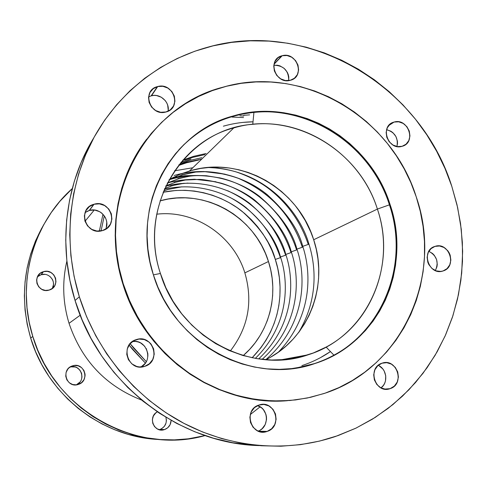 <?xml version="1.0" encoding="UTF-8"?>
<svg xmlns="http://www.w3.org/2000/svg" width="487" height="487" viewBox="0 0 487 487"><rect width="100%" height="100%" fill="white"/><g stroke="black" fill="none" stroke-linecap="round" stroke-linejoin="round"><path stroke-width="0.73" d="M308.801 243.658L308.74 243.476C301.429 217.22 270.358 170.815 209.812 167.364C270.358 170.815 301.429 217.22 308.74 243.476L308.801 243.658M174.133 175.466C207.45 165.671 242.757 175.685 264.569 192.602C285.632 210.895 298.354 228.811 302.731 246.349L308.916 244.194L302.731 246.349C310.749 269.786 313.975 314.955 278.357 352.168C313.975 314.955 310.749 269.786 302.731 246.349C298.47 229.639 286.63 212.417 267.223 194.672C247.11 178.145 214.755 166.883 182.229 173.451L191.33 170.468L200.687 168.429L210.207 167.339L219.789 167.205L229.359 168.021L238.819 169.768L248.084 172.441L257.069 175.99L265.695 180.397L273.895 185.602L281.577 191.568L288.694 198.233L295.171 205.538L300.96 213.416L306 221.792L310.256 230.595L313.683 239.75C298.184 188.402 239.969 155.237 189.534 170.98L179.015 174.754L169.007 179.764L173.457 177.353M296.96 249.295L296.906 249.131C292.608 231.861 280.08 214.225 259.327 196.231C237.839 179.587 203.049 169.756 170.231 179.435C203.049 169.756 237.839 179.587 259.327 196.231C280.08 214.225 292.608 231.861 296.906 249.131L296.96 249.295M291.263 251.828L296.546 249.965L291.263 251.828C299.554 275.356 302.11 323.429 262.116 359.363C302.11 323.429 299.554 275.356 291.263 251.828C287.044 234.904 274.796 217.616 254.524 199.95C233.529 183.611 199.548 173.816 167.272 183.033C199.548 173.816 233.529 183.611 254.524 199.95C274.796 217.616 287.044 234.904 291.263 251.828L291.311 251.986M285.54 254.61L285.784 254.439C281.669 237.991 269.841 221.147 250.306 203.901C230.071 187.915 197.363 177.938 165.732 186.174C197.363 177.938 230.071 187.915 250.306 203.901C269.841 221.147 281.669 237.991 285.784 254.439L285.832 254.591M280.238 257.136L280.475 256.978C276.452 240.998 265.038 224.592 246.233 207.754C226.747 192.122 195.305 181.974 164.338 189.248C195.305 181.974 226.747 192.122 246.233 207.754C265.038 224.592 276.452 240.998 280.475 256.978L280.518 257.124M255.316 358.389C290.928 323.356 288.182 279.331 280.475 256.978C288.182 279.331 290.928 323.356 255.316 358.389M258.646 358.919C296.443 323.411 293.783 277.383 285.784 254.439C293.783 277.383 296.443 323.411 258.646 358.919M265.75 359.716C307.942 323.386 305.495 273.25 296.906 249.131C305.495 273.25 307.942 323.386 265.75 359.716M298.641 332.511C319.228 297.861 315.436 264.155 308.74 243.476C315.436 264.155 319.228 297.861 298.641 332.511M157.721 86.54C173.512 81.962 182.156 108.12 166.097 111.955L160.68 112.29L155.694 110.561L151.634 107.11L149.113 102.453L148.529 97.321L149.966 92.487L153.198 88.707L157.721 86.54L162.853 86.309L167.808 88.056L171.838 91.495L174.34 96.116L174.93 101.223L173.524 106.038L170.328 109.831L165.817 112.028C149.978 116.752 141.267 90.351 157.411 86.619L151.475 95.762L157.721 86.54M168.07 111.219C170.048 102.337 160.272 93.212 151.475 95.762L149.15 96.596M282.223 55.707C296.991 51.403 305.507 76.684 290.471 80.258L285.388 80.544L280.676 78.839L276.811 75.485L274.376 70.986L273.749 66.031L275.027 61.386L278.004 57.764L282.223 55.707L287.044 55.524L291.725 57.235L295.56 60.583L297.983 65.051L298.616 69.976L297.368 74.608L294.416 78.243L290.209 80.331C275.399 84.768 266.821 59.262 281.936 55.78L273.992 64.302L282.223 55.707M288.718 80.605C288.688 70.578 283.726 65.465 273.828 65.258L277.59 65.264L279.94 65.867L284.171 68.375L287.281 72.253L288.255 74.529L288.791 76.916L288.718 80.605M394.086 122.067C408.209 117.562 416.635 142.636 402.207 146.283L397.459 146.605L392.936 144.998L389.186 141.735L386.8 137.316L386.13 132.421L387.287 127.807L390.081 124.167L394.086 122.067L398.689 121.811L403.187 123.43L406.901 126.687L409.275 131.076L409.951 135.94L408.824 140.542L406.055 144.189L402.067 146.319C387.902 150.958 379.41 125.67 393.916 122.115L388.705 125.567L394.086 122.067M396.935 146.52C398.403 137.858 394.951 132.245 386.581 129.67L390.909 131.234L392.857 132.647L395.882 136.439L397.392 141.035L397.502 143.422L396.942 146.52M434.982 246.392C449.117 241.333 457.567 266.949 443.06 270.955L440.802 271.417L436.163 270.869L431.951 268.459L428.81 264.544L427.805 262.213L427.111 257.227L428.237 252.467L431.001 248.668L434.982 246.392L439.566 245.99L444.053 247.512L447.778 250.726L449.166 252.826L450.165 255.145L450.865 260.101L449.763 264.843L447.023 268.654L443.054 270.961C428.87 276.147 420.384 250.3 434.964 246.398L434.982 246.392M435.348 270.565C439.043 262.225 436.882 255.797 428.852 251.298L432.59 253.52L434.27 255.267L436.596 259.571L437.271 264.398L436.942 266.779L435.348 270.565M381.966 363.217L382.058 363.186C396.795 357.641 405.281 384.036 390.209 388.62L385.424 389.204L380.737 387.762L376.853 384.505L374.381 379.933L373.699 374.753L374.905 369.755L377.809 365.707L381.966 363.217L386.745 362.669L391.408 364.124L395.255 367.375L397.715 371.916L398.403 377.06L397.228 382.045L394.348 386.106L390.087 388.663C375.288 394.318 366.808 367.661 381.966 363.217M379.032 365.761L382.788 368.921L384.182 371.009L385.741 375.818L385.491 380.846L384.687 383.202L383.464 385.333L380.992 387.896C388.516 382.624 386.8 368.854 378.216 365.347M258.865 405.074L258.962 405.038C274.729 399.121 283.331 426.478 267.223 431.397L258.554 431.245L267.223 431.397L262.122 432.054L257.154 430.605L253.076 427.257L250.519 422.533L249.874 417.152L251.237 411.941L254.397 407.698L258.865 405.074L263.948 404.447L268.891 405.921L272.933 409.257L275.478 413.95L276.129 419.295L274.796 424.487L271.667 428.737L267.089 431.445C251.249 437.478 242.66 409.841 258.865 405.074M258.195 431.098C269.439 427.409 268.909 408.776 257.526 405.61L261.604 407.875L263.424 409.695L265.896 414.26L266.456 416.829L266.529 419.459L265.22 424.512L262.17 428.645L260.125 430.161M136.348 339.597C152.991 333.705 161.733 361.598 144.712 366.358L139.355 366.948L136.689 366.437L131.892 363.892L128.41 359.674L126.772 354.433L127.241 348.978L129.737 344.139L133.864 340.656L138.996 339.055L144.347 339.567L149.107 342.118L151.037 344.041L153.624 348.832L154.233 354.25L152.754 359.479L149.412 363.734L144.7 366.364C127.99 372.409 119.212 344.242 136.323 339.603L134.144 340.504L136.348 339.597M145.004 363.564L140.974 366.997C153.977 360.581 146.599 338.702 132.427 341.564L135.684 341.472L138.259 341.984L140.694 342.988L144.773 346.324M94.064 204.236C110.665 198.994 119.406 226.26 102.477 230.582L96.937 231.045L91.745 229.383L87.532 225.889L84.939 221.098L84.373 215.753L85.907 210.67L89.316 206.622L94.064 204.236L99.421 203.852L104.583 205.532L108.765 209.014L111.334 213.775L111.913 219.083L110.409 224.154L107.037 228.208L102.307 230.631C85.645 236.031 76.843 208.509 93.857 204.29L89.419 210.427L94.064 204.236M105.6 229.213C110.719 219.534 99.969 207.018 89.419 210.427L86.984 211.358M159.219 429.692L164.618 429.546L167.814 427.696L170.085 424.731L171.12 420.366C170.858 424.847 168.691 427.903 164.618 429.546L160.016 429.467C165.245 427.056 167.205 423.002 165.884 417.298L165.957 417.523M72.551 365.865C84.294 361.689 90.296 381.084 78.285 384.438L76.422 384.84L72.648 384.517L69.288 382.764L66.865 379.848L65.745 376.214L66.098 372.421L67.876 369.049L69.215 367.685L72.551 365.865L74.414 365.475L78.176 365.81L81.512 367.569L83.922 370.473L85.042 374.089L85.055 375.988L83.983 379.635L81.609 382.599L78.279 384.444C66.5 388.681 60.479 369.164 72.533 365.871L72.551 365.865M79.892 382.106L76.368 384.846C86.692 380.688 81.073 363.838 70.378 366.851L75.223 366.985L76.946 367.679L79.819 370.01L81.585 373.267L81.968 376.962L81.615 378.801M43.465 271.679C55.165 267.826 61.192 286.861 49.266 290.039L45.37 290.416L41.73 289.302L38.79 286.898L36.988 283.574L36.61 279.836L37.712 276.269L40.123 273.402L43.465 271.679L47.233 271.356L50.855 272.477L53.783 274.875L55.573 278.18L55.956 281.9L54.873 285.467L52.48 288.334L49.144 290.075C37.42 294.002 31.357 274.857 43.319 271.722L41.2 274.692L43.465 271.679M52.182 288.566C56.736 281.723 49.071 272.032 41.2 274.692L39.477 275.38M302.951 247.031L296.906 249.131L302.804 247.073M290.989 252.613L285.784 254.439L290.989 252.613M285.589 255.182L280.475 256.978L285.589 255.182M280.354 257.678L275.319 259.443C282.746 281.206 285.565 323.265 252.108 357.781L260.904 347.742L266.109 340.096L270.535 331.976L274.151 323.453L276.933 314.608L278.85 305.526L279.891 296.285L280.055 286.971L279.337 277.669L277.754 268.465L275.319 259.443L272.05 250.677L267.984 242.252L263.157 234.241L257.605 226.711L251.383 219.734L244.547 213.373L237.157 207.687L229.274 202.732L220.964 198.55L212.314 195.184L203.389 192.675L194.27 191.038L185.054 190.307L175.813 190.484L163.078 192.255C193.357 185.943 223.551 196.231 242.295 211.516C260.381 227.946 271.393 243.92 275.319 259.443L280.354 257.678M244.864 272.872C233.596 235.781 194.91 209.635 156.698 214.195C194.91 209.635 233.596 235.781 244.864 272.872C253.149 301.556 248.291 327.599 230.29 351.011C248.291 327.599 253.149 301.556 244.864 272.872L268.459 261.519L244.864 272.872M160.01 200.869C204.455 187.763 255.042 216.733 268.459 261.519C279.361 294.592 269.384 333.138 243.232 355.595L249.606 349.416L255.085 342.903L259.888 335.872L263.984 328.39L267.333 320.543L269.901 312.392L271.679 304.016L272.653 295.493L272.811 286.91L272.154 278.333L270.699 269.841L268.459 261.519L265.445 253.429L261.696 245.655L257.239 238.265L252.12 231.319L246.379 224.891L240.067 219.028L233.243 213.787L225.968 209.221L218.304 205.374L210.323 202.288L202.093 199.98L193.692 198.489L185.194 197.825L176.678 198.008L168.228 199.031L160.01 200.869M44.025 224.178C23.656 259.583 19.218 297.575 30.705 338.161L32.775 336.401C16.028 283.44 32.873 223.423 72.24 188.597L59.804 201.399L51.257 212.527L43.836 224.525L37.633 237.285L32.726 250.671L29.171 264.569L27.01 278.814L26.286 293.277L27.01 307.796L29.177 322.224L32.775 336.401L37.767 350.177L44.104 363.399L51.713 375.94L60.516 387.646L70.414 398.409L81.305 408.112L93.066 416.653L105.569 423.952L118.676 429.936L132.251 434.55L146.143 437.764L160.211 439.542L174.309 439.889L188.299 438.817L205.094 435.585C135.983 455.308 53.667 409.579 32.775 336.401L30.705 338.161C47.507 395.249 102.58 437.734 159.852 439.517M260.131 406.822L250.294 414.54L260.131 406.822M141.717 400.119C105.862 386.051 81.633 360.447 69.032 323.307C81.633 360.447 105.862 386.051 141.717 400.119M80.227 315.199L69.032 323.307L80.227 315.199M145.376 363.071L129.061 345.058L132.361 349.197L145.376 363.071M101.065 230.917L104.285 215.802L101.065 230.917M232.049 117.063L243.555 117.568M173.853 177.152L185.048 175.704L195.865 175.49M174.523 170.803L192.84 167.759M186.472 162.293L201.788 159.054L186.472 162.293L178.912 164.819M283.726 359.692L284.426 359.187L283.726 359.692M289.99 358.152L288.487 359.193L289.99 358.152M284.883 359.589L285.839 358.925M320.489 357.628L330.454 351.571C321.627 357.574 312.094 362.261 301.861 365.621M289.802 359.016L291.445 357.884L289.808 359.016M93.741 137.906C65.288 184.141 57.716 245.168 75.053 300.461L79.344 296.808C63.03 243.67 68.436 185.778 92.859 139.55C117.58 93.443 160.034 60.278 207.852 47.178C308.551 18.53 420.561 85.992 451.808 186.344L445.002 168.465L436.644 151.238L426.801 134.814L415.557 119.333L402.999 104.918L389.235 91.69L374.357 79.771L358.499 69.27L341.777 60.285L324.336 52.894L306.311 47.196L287.854 43.246L269.128 41.103L250.294 40.811L231.52 42.393L212.983 45.869L194.855 51.22L177.317 58.434L160.552 67.468L144.73 78.261L130.023 90.728L116.594 104.778L104.602 120.277L94.186 137.097L85.481 155.067L78.602 174.023L73.634 193.765L70.664 214.091L69.738 234.789L70.877 255.626L74.085 276.379L79.344 296.808L86.595 316.696L95.769 335.811L106.756 353.939L119.437 370.887L133.663 386.459L149.278 400.484L166.097 412.83L183.922 423.361L202.562 431.987L221.798 438.623L241.418 443.219L261.215 445.751L280.981 446.22L300.509 444.655L319.6 441.082L338.075 435.585L355.753 428.237L372.482 419.13L388.102 408.392L402.493 396.144L415.533 382.52L427.123 367.667L437.18 351.742L445.623 334.886L452.411 317.274L457.5 299.067L460.86 280.421L462.486 261.507L462.37 242.483L460.538 223.509L457.001 204.747L451.808 186.344L457.646 207.584L461.274 229.28L462.638 251.182L461.706 273.061L458.456 294.659L452.916 315.734L445.112 336.036L435.11 355.315L422.99 373.322L408.879 389.825L392.906 404.587L375.24 417.408L356.082 428.079L335.653 436.425C287.373 452.721 231.112 448.338 182.704 422.722C134.461 396.838 96.097 350.354 79.344 296.808L75.053 300.461C99.445 382.739 179.027 443.931 259.236 445.593M146.727 139.136C116.679 177.816 106.903 233.73 122.852 283.903L123.187 283.659C95.093 199.195 145.844 106.203 223.204 87.13C302.171 63.931 391.566 116.941 416.215 196.772L410.815 182.534L404.173 168.825L396.333 155.761L387.372 143.452L377.358 132.007L366.37 121.525L354.512 112.101L341.874 103.816L328.561 96.761L314.687 90.996L300.363 86.583L285.729 83.575L270.894 82.017L256.01 81.932L241.199 83.332L226.601 86.229L212.369 90.606L198.623 96.444L185.517 103.701L173.177 112.327L161.745 122.243L151.329 133.377L142.064 145.625L134.041 158.878L127.363 173.007L122.109 187.872L118.353 203.322L116.143 219.205L115.516 235.355L116.484 251.596L119.047 267.759L123.187 283.659L128.86 299.14L136.013 314.024L144.56 328.147L154.416 341.357L165.464 353.519L177.591 364.501L190.654 374.193L204.51 382.49L219.01 389.32L233.997 394.622L249.307 398.348L264.782 400.478L280.25 401.008L295.572 399.937L310.578 397.307L325.133 393.149L339.092 387.536L352.332 380.53L364.726 372.214L376.177 362.687L386.581 352.046L395.852 340.413L403.918 327.897L410.724 314.626L416.215 300.723L420.354 286.326L423.118 271.551L424.494 256.546L424.475 241.43L423.075 226.345L420.311 211.419L416.215 196.772C443.669 274.851 402.919 368.549 323.855 393.581L307.224 398.037L290.051 400.509L272.543 400.941L254.945 399.316L237.473 395.614L220.374 389.874L203.876 382.149L188.226 372.537L173.628 361.147L160.308 348.138L148.444 333.674L138.211 317.956L129.755 301.209L123.187 283.659L122.852 283.903C144.219 355.991 217.896 406.949 287.415 400.704M389.417 204.838C369.499 139.939 296.644 97.23 233.084 116.332C212.07 122.371 193.984 133.554 178.814 149.88C199.469 127.99 224.507 115.504 253.922 112.424C312.301 106.111 371.447 147.415 389.417 204.838L377.388 209.081C360.904 156.248 306.384 118.353 252.771 124.325C186.344 128.55 136.823 204.071 160.418 273.469L153.393 274.869L160.418 273.469C139.678 211.602 176.288 142.642 233.754 127.941C292.042 110.269 359.126 149.399 377.388 209.081L313.683 239.75L377.388 209.081C397.782 267.466 366.632 336.815 308.222 354.773C251.152 375.154 178.845 336.694 160.418 273.469L165.872 287.732L173.019 301.252L181.73 313.798L191.86 325.164L203.243 335.159L215.674 343.627L228.945 350.433L242.83 355.473L257.099 358.688L271.515 360.027L285.851 359.497L299.87 357.117L313.366 352.953L326.12 347.079C373.559 322.071 395.134 260.898 377.388 209.081L389.417 204.838C408.739 261.148 385.503 327.745 333.912 355.163C322.157 361.567 309.568 365.847 296.139 368.008L314.316 363.631C377.991 343.913 411.637 268.319 389.417 204.838L390.069 204.522L389.417 204.838M153.344 274.717C130.674 206.975 170.882 131.74 233.535 115.882C297.18 96.761 370.126 139.532 390.069 204.522C412.325 268.094 378.649 343.792 314.882 363.539C252.686 385.917 173.488 343.938 153.344 274.717L150.002 261.969L147.908 249.009L147.086 235.976L147.543 223.009L149.253 210.238L152.206 197.807L156.357 185.827L161.654 174.425L168.039 163.711L175.436 153.789L183.757 144.742L192.919 136.67L202.823 129.627L213.361 123.68L224.428 118.871L235.915 115.236L247.706 112.801L259.699 111.578L271.764 111.566L283.799 112.753L295.694 115.121L307.34 118.639L318.638 123.266L329.48 128.958L339.786 135.654L349.459 143.294L358.414 151.804L366.583 161.106L373.894 171.12L380.28 181.761L385.686 192.925L390.069 204.522L393.386 216.453L395.608 228.61L396.71 240.882L396.68 253.179L395.511 265.372L393.21 277.365L389.783 289.041L385.26 300.296L379.671 311.023L373.066 321.122L365.487 330.484L357.001 339.031L347.675 346.665L337.601 353.306L326.862 358.876L315.558 363.32L303.791 366.577L291.67 368.604L279.325 369.371L266.87 368.86L254.433 367.064L242.136 363.99L230.114 359.668L218.493 354.122L207.395 347.414L196.937 339.603L187.233 330.764L178.388 320.994L170.499 310.383L163.644 299.061L157.91 287.129L153.344 274.717M282.758 359.771L283.276 359.4L282.758 359.771M198.86 159.992L186.637 162.761L178.802 165.403M270.711 357.081L278.771 351.87L286.246 345.873L293.071 339.159L299.188 331.787L304.539 323.831L309.093 315.375L312.794 306.5L315.631 297.283L317.573 287.811L318.601 278.18L318.723 268.471L317.938 258.767L316.252 249.167L313.683 239.75C329.145 285.218 308.581 339.043 265.799 359.723M287.446 400.704L279.66 401.044L264.21 400.521L248.766 398.396L233.48 394.677L218.517 389.381L204.041 382.563L190.204 374.278L177.158 364.605L165.056 353.641L154.026 341.503L144.189 328.311L135.654 314.212L128.519 299.359L122.852 283.903L118.725 268.027L116.162 251.895L115.194 235.678L115.827 219.558L118.031 203.7L121.78 188.274L127.022 173.433L133.694 159.328L141.699 146.1L146.739 139.112M251.968 445.185L232.683 442.72L213.574 438.245L194.855 431.799L176.72 423.416L159.377 413.183L143.02 401.191L127.838 387.555L114.007 372.427L101.68 355.967L91.002 338.355L82.096 319.782L75.053 300.461L69.951 280.597L66.835 260.429L65.739 240.17L66.652 220.045L69.55 200.273L74.389 181.061L81.092 162.603L89.571 145.102M168.228 110.025L167.656 105.058L166.651 102.702L165.221 100.559L161.3 97.217L156.473 95.531L153.947 95.403L151.165 95.842L148.572 96.895M147.871 356.247L147.835 353.586L146.252 348.528M106.294 227.392L106.756 222.242L106.221 219.68L105.198 217.257L101.85 213.172L99.652 211.675L94.63 210.049L89.419 210.427L85.073 212.545M243.75 115.309L249.63 114.859M227.472 118.079L224.544 118.828L227.472 118.079M223.369 126.182C233.054 123.442 242.934 121.981 253.015 121.805L243.135 122.389M206.08 153.515L193.625 156.327L182.826 160.126M204.972 154.604L192.56 157.404L184.591 160.077M201.819 157.691L189.534 160.467L181.651 163.121M180.963 162.293L190.971 159.012M200.066 171.57L200.388 171.582M146.27 361.634L130.108 343.688L133.633 348.126L146.27 361.634M99.348 231.124L102.988 214.237L99.348 231.124M239.914 115.754L243.689 116.034M94.277 210.007L85 221.293L94.277 210.007M66.902 261.026C62.05 281.766 62.762 302.53 69.032 323.307C62.762 302.53 62.05 281.766 66.902 261.026M164.521 429.577L160.978 430.003L157.447 428.992L154.568 426.661L152.784 423.367L152.37 419.617L153.387 415.983L155.676 413.025L157.368 411.844C147.384 416.702 154.154 433.497 164.521 429.577L159.919 429.497M155.682 439.268L141.875 437.515L128.245 434.374L114.932 429.844L102.075 423.976L89.809 416.823L78.279 408.453L67.602 398.944L57.892 388.395L49.26 376.914L41.803 364.629L35.594 351.663L30.705 338.161L27.181 324.263L25.056 310.122L24.35 295.883L25.062 281.705L27.181 267.728L30.675 254.098L35.496 240.962L41.578 228.446M160.016 429.467L161.672 428.712L164.405 426.308L166.043 423.008M166.365 421.188L166.335 419.331M52.389 288.207L53.454 284.712L53.448 282.874M53.077 281.066L52.365 279.361L50.003 276.513M44.901 274.376L41.06 274.735L37.45 276.786M208.296 167.479L219.089 168.198L229.736 170.158M181.748 174.772L196.036 171.874L203.603 171.527L225.049 174.163M177.907 178.619L191.543 175.819L197.022 175.478L206.47 175.752L220.459 178.035M174.176 182.351L187.051 179.666L194.514 179.246L216.009 181.791M170.553 185.967L184.049 183.258M233.084 116.332L233.535 115.882M252.771 124.325L253.922 112.424M189.534 170.98L233.754 127.941M280.512 359.911L308.222 354.773M326.12 347.079L333.912 355.163M314.316 363.631L314.882 363.539M280.402 257.666C271.369 230.887 254.518 210.774 229.858 197.314M181.803 186.819L168.003 189.467L163.571 191.05M164.661 188.512L171.552 185.955C176.659 184.603 177.396 183.903 188 183.1M227.709 190.752C256.125 203.858 275.435 225.335 285.638 255.17M165.884 185.845L175.21 182.339L185.34 180.032L199.098 179.405C203.17 179.435 210.524 180.689 221.159 183.167C253.788 193.047 280.433 219.941 291.037 252.595M167.303 182.972L178.972 178.607L188.098 176.434C192.925 175.618 198.696 175.381 205.423 175.728M219.491 177.81C255.316 185.888 285.437 214.682 296.601 249.947M170.231 179.435L182.85 174.754L195.835 172.045L206.409 171.649C217.36 172.459 228.026 174.693 238.405 178.364C270.072 192.201 291.384 215.151 302.336 247.213M207.145 167.583C212.533 167.321 226.084 168.794 236.658 172.075C250.695 176.976 262.28 183.209 271.411 190.776C288.809 205.088 301.088 222.961 308.253 244.395M297.953 209.136L305.27 220.605L311.193 232.859M43.319 271.722L41.06 274.735M93.857 204.29L89.218 210.481M144.7 366.364L143.574 366.668M267.089 431.445L258.682 431.293M390.087 388.663L384.584 389.095M443.054 270.961L442.695 271.064M434.964 246.398L434.258 246.647M393.916 122.115L388.815 125.433M281.936 55.78L274.053 64.01M157.411 86.619L151.165 95.842"/></g></svg>
